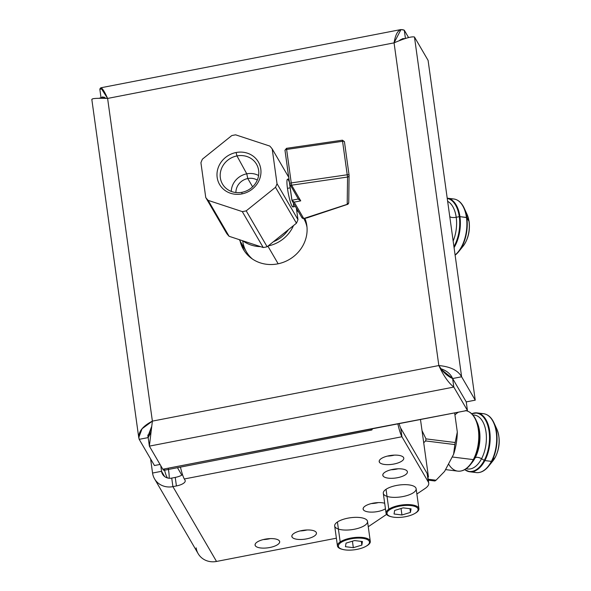 <?xml version="1.0" encoding="UTF-8"?>
<svg xmlns="http://www.w3.org/2000/svg" width="591" height="591" viewBox="0 0 591 591"><rect width="100%" height="100%" fill="white"/><g stroke="black" fill="none" stroke-linecap="round" stroke-linejoin="round"><path stroke-width="0.89" d="M420.489 419.551L428.445 476.9L427.914 477.262L428.445 476.9L420.489 419.551L428.445 476.9L427.854 476.826L428.445 476.9L427.914 477.262M160.774 465.708L161.55 471.3L160.774 465.708L161.55 471.3L164.594 476.516L161.55 471.3L152.559 473.044L150.594 458.912L152.559 473.044A18.498 17.058 -30.2 0 0 154.561 478.865A18.498 17.058 -30.2 0 0 172.912 486.637L216.52 561.45L336.382 538.194L216.52 561.45L172.912 486.637L176.421 485.95A11.052 3.997 172.1 0 0 185.02 480.173L184.311 478.969L401.932 436.749L428.335 482.049A22.103 8.001 172.1 0 1 425.084 488.498L416.877 494.017L425.084 488.498A22.103 8.001 172.1 0 0 428.734 483.179A22.103 8.001 172.1 0 0 428.335 482.049A22.103 8.001 -7.9 0 1 425.084 488.498L416.877 494.017M386.58 514.392L368.259 526.714M164.594 476.516L161.55 471.3A9.249 8.525 -30.2 0 0 171.73 478.097L175.239 477.41A11.052 3.997 172.1 0 0 182.53 474.632A11.052 3.997 -7.9 0 1 175.239 477.41L171.73 478.097L172.912 486.637A18.498 17.058 149.8 0 1 152.559 473.044L161.55 471.3A9.249 8.525 -30.2 0 0 162.555 474.211A9.249 8.525 -30.2 0 0 171.73 478.097L172.912 486.637L176.421 485.95L175.239 477.41L176.421 485.95A11.052 3.997 172.1 0 0 185.219 480.742A11.052 3.997 172.1 0 0 185.02 480.173L184.311 478.969A18.498 2.534 -101 0 1 180.462 467.119A18.498 2.534 79 0 0 184.311 478.969L401.932 436.749L428.335 482.049L427.153 473.509A22.103 8.001 -7.9 0 1 427.478 475.844A22.103 8.001 -7.9 0 0 427.153 473.509L400.75 428.209L427.153 473.509A22.103 8.001 -7.9 0 1 427.552 474.639L428.734 483.179M263.291 539.576A12.426 4.499 172.1 0 0 270.264 538.608A12.426 4.499 -7.9 0 1 263.291 539.576A12.426 4.499 172.1 0 0 270.264 538.608M387.408 456.097A12.426 4.499 172.1 0 0 394.382 455.129A12.426 4.499 -7.9 0 1 387.408 456.097A12.426 4.499 172.1 0 0 394.382 455.129M391.028 469.764A12.426 4.499 172.1 0 0 398.002 468.796A12.426 4.499 -7.9 0 1 391.028 469.764A12.426 4.499 172.1 0 0 398.002 468.796M300.065 530.94A12.426 4.499 172.1 0 0 307.039 529.972A12.426 4.499 -7.9 0 1 300.065 530.94A12.426 4.499 172.1 0 0 307.039 529.972M255.29 545.7A12.426 4.499 172.1 0 0 269.791 547.51A12.426 4.499 172.1 0 0 279.454 541.016A12.426 4.499 172.1 0 0 264.953 539.206A12.426 4.499 172.1 0 0 255.29 545.7A12.426 4.499 172.1 0 0 268.898 547.672A12.426 4.499 172.1 0 0 279.676 541.652A12.426 4.499 172.1 0 0 279.454 541.016A12.426 4.499 172.1 0 0 265.847 539.044A12.426 4.499 172.1 0 0 255.068 545.065A12.426 4.499 172.1 0 0 255.29 545.7L255.105 544.392L255.29 545.7A12.426 4.499 172.1 0 0 275.509 545.781A12.426 4.499 172.1 0 0 271.313 538.593A12.426 4.499 172.1 0 0 255.29 545.7L255.105 544.392M379.407 462.228A12.426 4.499 172.1 0 0 393.909 464.031A12.426 4.499 172.1 0 0 403.572 457.537A12.426 4.499 172.1 0 0 389.07 455.727A12.426 4.499 172.1 0 0 379.407 462.228A12.426 4.499 172.1 0 0 393.015 464.194A12.426 4.499 172.1 0 0 403.793 458.173A12.426 4.499 172.1 0 0 403.572 457.537A12.426 4.499 172.1 0 0 389.964 455.565A12.426 4.499 172.1 0 0 379.186 461.586A12.426 4.499 172.1 0 0 379.407 462.228L379.23 460.914L379.407 462.228A12.426 4.499 172.1 0 0 399.627 462.31A12.426 4.499 172.1 0 0 395.431 455.114A12.426 4.499 172.1 0 0 379.407 462.228L379.23 460.914M384.682 503.259A12.426 4.499 172.1 0 0 369.959 503.953A12.426 4.499 172.1 0 0 363.332 509.701A12.426 4.499 172.1 0 1 363.11 509.065A12.426 4.499 172.1 0 1 370.793 503.709A12.426 4.499 172.1 0 1 384.682 503.259A12.426 4.499 172.1 0 0 369.959 503.953A12.426 4.499 172.1 0 0 363.332 509.701A12.426 4.499 172.1 0 0 372.84 512.102A12.426 4.499 172.1 0 0 385.45 508.777A12.426 4.499 172.1 0 1 372.84 512.102A12.426 4.499 172.1 0 1 363.332 509.701L363.155 508.393L363.332 509.701A12.426 4.499 172.1 0 0 372.84 512.102A12.426 4.499 172.1 0 0 385.45 508.777M383.027 475.895A12.426 4.499 172.1 0 0 397.529 477.705A12.426 4.499 172.1 0 0 407.184 471.212A12.426 4.499 172.1 0 0 392.683 469.402A12.426 4.499 172.1 0 0 383.027 475.895A12.426 4.499 172.1 0 0 396.627 477.868A12.426 4.499 172.1 0 0 407.406 471.847A12.426 4.499 172.1 0 0 407.184 471.212A12.426 4.499 172.1 0 0 393.584 469.239A12.426 4.499 172.1 0 0 382.798 475.26A12.426 4.499 172.1 0 0 383.027 475.895L382.842 474.588L383.027 475.895A12.426 4.499 172.1 0 0 403.239 475.977A12.426 4.499 172.1 0 0 399.051 468.781A12.426 4.499 172.1 0 0 383.027 475.895L382.842 474.588M292.065 537.071A12.426 4.499 172.1 0 0 306.566 538.881A12.426 4.499 172.1 0 0 316.229 532.388A12.426 4.499 172.1 0 0 301.728 530.578A12.426 4.499 172.1 0 0 292.065 537.071A12.426 4.499 172.1 0 0 305.673 539.044A12.426 4.499 172.1 0 0 316.451 533.023A12.426 4.499 172.1 0 0 316.229 532.388A12.426 4.499 172.1 0 0 302.622 530.415A12.426 4.499 172.1 0 0 291.843 536.436A12.426 4.499 172.1 0 0 292.065 537.071L291.888 535.764L292.065 537.071A12.426 4.499 172.1 0 0 312.284 537.153A12.426 4.499 172.1 0 0 308.088 529.957A12.426 4.499 172.1 0 0 292.065 537.071L291.888 535.764M413.405 492.717A16.578 5.999 172.1 0 0 408.839 484.879A16.578 5.999 172.1 0 0 386.034 489.304A16.578 5.999 172.1 0 0 387.016 496.381M364.787 525.414A16.578 5.999 172.1 0 0 360.222 517.576A16.578 5.999 172.1 0 0 337.424 522.001A16.578 5.999 172.1 0 0 338.407 529.078M399.169 423.688A9.249 1.271 79 0 0 400.75 428.209A9.249 1.271 -101 0 1 399.169 423.688A9.249 1.271 79 0 0 400.75 428.209L401.932 436.749L184.311 478.969A18.498 2.534 -101 0 1 180.462 467.119M336.382 538.194L216.52 561.45A18.498 17.058 149.8 0 1 196.16 547.857A18.498 17.058 -30.2 0 0 216.52 561.45A18.498 17.058 149.8 0 1 198.17 553.686L154.561 478.865M181.792 475.12L177.463 467.695M168.213 468.19A12.426 1.707 -101 0 1 169.137 478.237A12.426 1.707 79 0 0 168.213 468.19A12.426 1.707 79 0 1 169.137 478.237M167.46 477.942L166.854 476.9A12.426 1.707 -101 0 1 164.461 469.727A12.426 1.707 79 0 0 166.854 476.9L167.46 477.942L166.854 476.9A12.426 1.707 79 0 1 164.461 469.727M428.335 482.049L427.153 473.509L400.75 428.209L401.932 436.749A18.498 2.534 -101 0 1 397.869 423.939A18.498 2.534 79 0 0 401.932 436.749L428.335 482.049L427.153 473.509M378.306 502.601A12.426 4.499 -7.9 0 1 371.333 503.569A12.426 4.499 172.1 0 0 378.306 502.601A12.426 4.499 172.1 0 1 371.333 503.569M450.482 199.174A29.668 16.467 97.1 0 1 466.454 217.458A29.668 16.467 97.1 0 1 455.092 254.965A29.668 16.467 -82.9 0 0 466.454 217.458L459.938 216.646L466.824 217.614L469.01 221.359A21.483 11.923 97.1 0 1 463.115 246.166A21.483 11.923 -82.9 0 0 469.01 221.359L466.824 217.614A29.402 16.326 -82.9 0 0 464.179 208.106A29.402 16.326 97.1 0 1 466.824 217.614A29.402 16.326 97.1 0 1 458.756 251.574A29.402 16.326 -82.9 0 0 466.824 217.614L466.454 217.458A29.668 16.467 -82.9 0 0 453.814 198.99A29.668 16.467 97.1 0 1 466.454 217.458A29.668 16.467 97.1 0 1 455.092 254.965M454.073 247.629A29.668 16.467 -82.9 0 0 459.938 216.646A29.668 16.467 -82.9 0 0 447.306 198.177A29.668 16.467 97.1 0 1 459.938 216.646A29.668 16.467 97.1 0 1 454.073 247.629A29.668 16.467 97.1 0 0 459.938 216.646L459.281 216.675A29.402 16.326 97.1 0 1 453.932 246.595A29.402 16.326 -82.9 0 0 459.281 216.675L456.208 217.274A5.526 2.002 -7.9 0 1 449.758 216.469L449.758 216.469A27.171 15.085 97.1 0 1 449.862 217.289A27.171 15.085 -82.9 0 0 449.64 215.656A27.171 15.085 97.1 0 1 449.758 216.469A27.171 15.085 97.1 0 1 449.862 217.289M466.824 217.614A29.402 16.326 97.1 0 1 455.122 255.149A29.402 16.326 97.1 0 0 458.756 251.574L463.115 246.166C468.175 239.237 470.177 231.081 469.128 221.699L467.075 214.415A21.483 11.923 97.1 0 1 469.01 221.359A6.634 2.401 -7.9 0 1 469.128 221.699A6.634 2.401 172.1 0 0 469.01 221.359A21.483 11.923 -82.9 0 0 467.075 214.415L464.179 208.106C461.637 202.698 458.188 199.655 453.814 198.99L447.21 198.17A29.668 16.467 97.1 0 1 459.938 216.646L466.824 217.614L469.01 221.359M449.64 215.656A27.171 15.085 97.1 0 1 449.758 216.469L449.751 216.446A5.526 2.002 172.1 0 0 456.208 217.274A27.171 15.085 -82.9 0 1 453.157 241.032A27.171 15.085 -82.9 0 0 456.208 217.274L459.281 216.675A29.402 16.326 -82.9 0 0 447.254 198.443A29.402 16.326 97.1 0 1 459.281 216.675A29.402 16.326 97.1 0 1 453.932 246.595M449.751 216.446L449.758 216.469A5.526 2.002 172.1 0 0 456.208 217.274A27.171 15.085 -82.9 0 0 447.653 201.324A27.171 15.085 -82.9 0 1 456.208 217.274L459.281 216.675A29.402 16.326 97.1 0 0 447.254 198.443M458.409 200.859A29.402 16.326 97.1 0 1 464.179 208.106M454.656 412.924L457.308 432.036L455.181 442.519L425.985 438.877L455.181 442.519A47.391 26.307 97.1 0 1 454.834 444.58L425.646 440.938A47.391 26.307 -82.9 0 0 425.985 438.877L422.026 430.617L425.985 438.877A47.391 26.307 97.1 0 1 425.646 440.938L454.834 444.58A47.391 26.307 -82.9 0 0 455.181 442.519L457.308 432.036L454.656 412.924L457.308 432.036A42.973 23.854 97.1 0 1 453.6 454.302A42.973 23.854 -82.9 0 0 457.308 432.036L455.181 442.519L425.985 438.877A47.391 26.307 97.1 0 1 425.646 440.938L423.71 442.733M428.187 479.227L436.055 480.21L444.587 471.404L453.6 454.302L454.834 444.58L453.6 454.302L444.587 471.404L436.055 480.21L428.187 479.227L436.055 480.21A47.391 26.307 97.1 0 1 434.902 480.985L428.32 480.165L434.902 480.985A47.391 26.307 -82.9 0 0 436.055 480.21L444.587 471.404L453.6 454.302L454.834 444.58L425.646 440.938M466.063 410.708A30.503 16.932 97.1 0 1 478.274 429.155A30.503 16.932 97.1 0 1 473.332 459.613L452.189 456.976L473.332 459.613A30.503 16.932 97.1 0 1 457.789 471.13A30.503 16.932 -82.9 0 0 473.332 459.613A30.503 16.932 -82.9 0 0 478.274 429.155A30.503 16.932 -82.9 0 0 466.063 410.708A30.503 16.932 97.1 0 1 476.139 452.942A30.503 16.932 97.1 0 1 448.525 463.935M493.973 422.831L496.868 429.14C500.414 438.263 499.949 447.542 495.472 456.969L492.909 460.891A21.483 11.923 -82.9 0 0 495.28 457.242A6.634 3.103 27.8 0 0 495.472 456.969A6.634 3.103 -152.2 0 1 495.28 457.242A21.483 11.923 97.1 0 1 492.909 460.891L488.55 466.299A29.402 16.326 97.1 0 1 481.177 471.906A29.402 16.326 97.1 0 0 496.647 445.237A29.402 16.326 97.1 0 0 488.203 415.584A29.402 16.326 97.1 0 1 493.973 422.831A29.402 16.326 97.1 0 1 491.801 461.298A29.402 16.326 97.1 0 1 488.55 466.299A29.402 16.326 -82.9 0 0 491.801 461.298L495.28 457.242A21.483 11.923 -82.9 0 0 496.868 429.14A21.483 11.923 97.1 0 1 495.28 457.242L491.801 461.298A29.402 16.326 -82.9 0 0 493.973 422.831C491.439 417.423 487.981 414.38 483.608 413.715A29.668 16.467 97.1 0 1 496.093 431.186A29.668 16.467 97.1 0 1 491.387 461.386L484.871 460.574A29.668 16.467 -82.9 0 0 489.584 430.374A29.668 16.467 -82.9 0 0 477.1 412.902A29.668 16.467 97.1 0 1 489.584 430.374A29.668 16.467 97.1 0 1 484.871 460.574L491.387 461.386A29.668 16.467 97.1 0 1 476.265 472.586A29.668 16.467 -82.9 0 0 491.387 461.386A29.668 16.467 -82.9 0 0 496.093 431.186A29.668 16.467 -82.9 0 0 483.608 413.715L477.1 412.902L471.67 413.715M488.55 466.299C484.76 470.916 480.668 473.014 476.265 472.586L469.756 471.773A29.668 16.467 -82.9 0 0 484.871 460.574A0.886 0.414 -152.2 0 1 484.258 460.352L481.554 458.749A27.171 15.085 -82.9 0 0 485.647 429.856A27.171 15.085 -82.9 0 0 472.918 415.03A27.171 15.085 -82.9 0 1 485.647 429.856A27.171 15.085 -82.9 0 1 481.554 458.749A5.526 2.586 27.8 0 0 475.098 457.944L473.753 459.517A30.244 16.792 -82.9 0 0 475.984 419.957A30.244 16.792 97.1 0 1 473.753 459.517L475.098 457.944A5.526 2.586 -152.2 0 1 481.554 458.749L484.258 460.352A29.402 16.326 97.1 0 1 464.74 469.623A29.402 16.326 -82.9 0 0 484.258 460.352A29.402 16.326 -82.9 0 0 488.122 426.636A29.402 16.326 -82.9 0 0 471.714 413.759A29.402 16.326 97.1 0 1 488.122 426.636A29.402 16.326 97.1 0 1 484.258 460.352A0.886 0.414 27.8 0 0 484.871 460.574A29.668 16.467 97.1 0 1 469.756 471.773L464.689 469.653M476.538 421.25A27.171 15.085 97.1 0 1 477.107 422.41A27.171 15.085 97.1 0 1 475.098 457.944A27.171 15.085 97.1 0 1 472.098 462.568A27.171 15.085 97.1 0 0 475.098 457.944A27.171 15.085 -82.9 0 0 476.538 421.25A27.171 15.085 97.1 0 1 477.107 422.41A27.171 15.085 97.1 0 1 475.098 457.944A5.526 2.586 -152.2 0 1 481.554 458.749A27.171 15.085 -82.9 0 0 485.647 429.856A27.171 15.085 -82.9 0 0 472.918 415.03M472.098 462.568L470.406 464.666A30.244 16.792 -82.9 0 0 473.753 459.517A0.886 0.414 -152.2 0 1 473.332 459.613A0.886 0.414 27.8 0 0 473.753 459.517A30.244 16.792 97.1 0 1 470.406 464.666A30.244 16.792 97.1 0 1 462.834 470.429A30.244 16.792 97.1 0 0 478.74 443.006A30.244 16.792 97.1 0 0 470.059 412.503A30.244 16.792 97.1 0 1 475.984 419.957L477.107 422.41M466.225 468.685A27.171 15.085 -82.9 0 0 481.554 458.749A27.171 15.085 -82.9 0 1 466.225 468.685A27.171 15.085 -82.9 0 0 481.554 458.749L484.258 460.352A0.886 0.414 -152.2 0 0 484.871 460.574L491.387 461.386A0.886 0.414 27.8 0 0 491.801 461.298A0.886 0.414 -152.2 0 1 491.387 461.386A0.886 0.414 -152.2 0 0 491.801 461.298L495.28 457.242A21.483 11.923 -82.9 0 0 495.354 426.51M458.461 412.186A30.503 16.932 -82.9 0 0 454.937 414.941A30.503 16.932 97.1 0 1 458.461 412.186M391.567 516.8L390.887 516.63A16.578 5.999 -7.9 0 1 388.804 509.243A16.578 5.999 172.1 0 0 386.063 513.232L383.3 493.286A16.578 5.999 -7.9 0 1 386.034 489.304L388.804 509.243L389.602 509.804A15.691 5.681 172.1 0 0 391.567 516.8A15.691 5.681 172.1 0 0 414.587 513.609A15.691 5.681 172.1 0 0 415.51 513.04A15.691 5.681 -7.9 0 1 393.924 517.221A15.691 5.681 -7.9 0 1 389.602 509.804A15.691 5.681 -7.9 0 1 411.181 505.615A15.691 5.681 -7.9 0 1 415.51 513.04L416.175 512.656A16.578 5.999 172.1 0 0 418.908 508.674A16.578 5.999 172.1 0 0 406.852 504.596A16.578 5.999 172.1 0 0 388.804 509.243L386.034 489.304A16.578 5.999 -7.9 0 1 404.089 484.65A16.578 5.999 -7.9 0 1 416.145 488.727L418.908 508.674M401.946 514.983L410.457 512.404L411.063 508.851L403.158 507.861L394.655 510.432L394.049 513.993L401.946 514.983L401.045 508.504L401.946 514.983L394.049 513.993L394.655 510.432L403.158 507.861L411.063 508.851L410.457 512.404L401.946 514.983L410.457 512.404L409.94 508.711L410.457 512.404L411.063 508.851L403.158 507.861L394.655 510.432L394.049 513.993L401.946 514.983L401.045 508.504M386.063 513.232A16.578 5.999 172.1 0 0 391.235 516.711A16.578 5.999 -7.9 0 1 389.897 508.578A16.578 5.999 -7.9 0 1 412.348 504.921A16.578 5.999 -7.9 0 1 416.175 512.656A16.578 5.999 -7.9 0 1 415.2 513.261L414.587 513.609M414.882 513.431A16.578 5.999 172.1 0 0 416.175 512.656L415.51 513.04A15.691 5.681 172.1 0 0 411.181 505.615A15.691 5.681 172.1 0 0 389.602 509.804L388.804 509.243A16.578 5.999 -7.9 0 1 411.602 504.817A16.578 5.999 -7.9 0 1 416.175 512.656A16.578 5.999 -7.9 0 1 414.882 513.431M342.957 549.497L342.27 549.327A16.578 5.999 -7.9 0 1 340.187 541.94A16.578 5.999 172.1 0 0 337.454 545.929L334.683 525.983A16.578 5.999 -7.9 0 1 337.424 522.001L340.187 541.94L340.985 542.501A15.691 5.681 172.1 0 0 342.957 549.497A15.691 5.681 172.1 0 0 365.969 546.306A15.691 5.681 172.1 0 0 366.893 545.737A15.691 5.681 -7.9 0 1 345.307 549.918A15.691 5.681 -7.9 0 1 340.985 542.501A15.691 5.681 -7.9 0 1 362.564 538.312A15.691 5.681 -7.9 0 1 366.893 545.737L367.558 545.353A16.578 5.999 172.1 0 0 370.291 541.371A16.578 5.999 172.1 0 0 358.235 537.293A16.578 5.999 172.1 0 0 340.187 541.94L337.424 522.001A16.578 5.999 -7.9 0 1 355.472 517.347A16.578 5.999 -7.9 0 1 367.528 521.425L370.291 541.371M353.329 547.68L361.84 545.101L362.446 541.548L354.548 540.558L346.038 543.129L345.432 546.69L353.329 547.68L352.428 541.201L353.329 547.68L345.432 546.69L346.038 543.129L354.548 540.558L362.446 541.548L361.84 545.101L353.329 547.68L361.84 545.101L361.323 541.408L361.84 545.101L362.446 541.548L354.548 540.558L346.038 543.129L345.432 546.69L353.329 547.68L352.428 541.201M337.454 545.929A16.578 5.999 172.1 0 0 342.625 549.408A16.578 5.999 -7.9 0 1 341.28 541.275A16.578 5.999 -7.9 0 1 363.731 537.618A16.578 5.999 -7.9 0 1 367.558 545.353A16.578 5.999 -7.9 0 1 366.583 545.958L365.969 546.306M366.265 546.128A16.578 5.999 172.1 0 0 367.558 545.353L366.893 545.737A15.691 5.681 172.1 0 0 362.564 538.312A15.691 5.681 172.1 0 0 340.985 542.501L340.187 541.94A16.578 5.999 -7.9 0 1 362.985 537.514A16.578 5.999 -7.9 0 1 367.558 545.353A16.578 5.999 -7.9 0 1 366.265 546.128M405.426 38.4L404.288 30.215C399.243 28.05 395.837 32.261 394.064 42.855C404.805 38.252 411.609 36.302 414.468 37.011L461.615 376.785C457.966 370.387 450.372 366.642 438.84 365.548C443.494 375.706 448.48 382.879 453.807 387.068L467.429 410.442L370.542 428.933L467.429 410.442L466.247 401.902L467.429 410.442L453.807 387.068L452.625 378.528L466.247 401.902L475.238 400.159L461.615 376.785L452.625 378.528L466.247 401.902L475.238 400.159L428.091 60.385L414.468 37.011C411.609 36.302 404.805 38.252 394.064 42.855L438.84 365.548C450.372 366.642 457.966 370.387 461.615 376.785L452.625 378.528C450.601 373.904 446.604 370.609 440.642 368.636L438.84 365.548C443.494 375.706 448.48 382.879 453.807 387.068L452.625 378.528C450.601 373.904 446.604 370.609 440.642 368.636C444.469 373.431 448.458 376.726 452.625 378.528L466.247 401.902L452.625 378.528L441.736 369.818L438.84 365.548L152.382 421.124L107.606 98.431C96.503 98.069 91.309 98.446 92.041 99.561C91.309 98.446 96.503 98.069 107.606 98.431L394.064 42.855C404.805 38.252 411.609 36.302 414.468 37.011L461.615 376.785L475.238 400.159L428.091 60.385L414.468 37.011L461.615 376.785C457.966 370.387 450.372 366.642 438.84 365.548L394.064 42.855C395.837 32.261 399.243 28.05 404.288 30.215L408.603 37.617L404.288 30.215L400.993 29.55L394.064 42.855L438.84 365.548L152.382 421.124L107.606 98.431L394.064 42.855L107.606 98.431L152.382 421.124L438.84 365.548C443.494 375.706 448.48 382.879 453.807 387.068L149.368 446.131L162.835 469.232L467.429 410.442L453.807 387.068L149.368 446.131L152.382 421.124L142.047 428.77L138.745 437.584L139.188 439.335L148.178 437.591L147.824 435.013L148.178 437.591L150.934 432.346M160.043 464.445L154.458 465.531L160.043 464.445L154.458 465.531L139.188 439.335L148.178 437.591L151.518 426.85L147.905 436.313L148.178 437.591L147.824 435.013M240.094 240.988A34.537 31.848 -30.2 0 0 243.389 249.38A34.537 31.848 -30.2 0 0 283.628 262.182A34.537 31.848 -30.2 0 0 306.81 225.474A34.537 31.848 149.8 0 1 278.967 263.601A34.537 31.848 149.8 0 1 240.094 240.988A34.537 31.848 -30.2 0 0 278.967 263.601A34.537 31.848 -30.2 0 0 306.81 225.474A34.537 31.848 -30.2 0 0 304.89 218.308A34.537 31.848 149.8 0 1 306.81 225.474A34.537 31.848 -30.2 0 0 304.89 218.308M92.041 99.561C91.309 98.446 96.503 98.069 107.606 98.431C103.381 89.005 100.795 85.954 99.849 89.278L102.309 88.798L107.606 98.431L100.839 87.786L99.849 89.278L101.031 97.818L99.443 98.128L106.114 98.291L102.598 96.865L101.076 98.099L104.408 97.16L100.972 98.099M400.284 39.76L402.308 39.368M241.896 244.076A34.537 31.848 -30.2 0 0 244.334 250.894A34.537 31.848 149.8 0 1 241.896 244.076A34.537 31.848 149.8 0 0 244.334 250.894M404.739 38.6L402.759 38.629L399.553 40.373L404.739 38.6L399.553 40.373M370.712 429.206A18.498 2.534 79 0 0 370.779 429.31A18.498 2.534 -101 0 1 370.712 429.206A18.498 2.534 79 0 0 370.779 429.31A18.498 2.534 79 0 0 371.695 430.012L163.988 470.31A18.498 2.534 -101 0 1 162.835 469.232L149.368 446.131L152.382 421.124C142.069 426.451 137.666 432.523 139.188 439.335L154.458 465.531L139.188 439.335C137.666 432.523 142.069 426.451 152.382 421.124L149.368 446.131L148.178 437.591L149.368 446.131L148.178 437.591L151.518 426.85M101.076 98.099L99.849 89.278L101.031 97.818L104.408 97.16M162.835 469.232L370.542 428.933L162.835 469.232A18.498 2.534 79 0 0 164.653 468.885A18.498 2.534 -101 0 1 162.835 469.232L149.368 446.131L453.807 387.068L452.625 378.528L466.247 401.902L475.238 400.159L428.091 60.385L414.468 37.011M371.695 430.012A18.498 2.534 79 0 0 372.308 428.896A18.498 2.534 -101 0 1 370.779 429.31L370.779 429.31A18.498 2.534 79 0 0 372.308 428.896M307.002 227.21A33.155 30.577 -30.2 0 0 303.759 218.53A33.155 30.577 149.8 0 1 307.002 227.21A33.155 30.577 -30.2 0 0 303.759 218.53L347.198 204.331L347.56 177.041L291.599 185.19L300.738 200.859L294.178 202.137L303.671 218.419A1.766 1.633 149.8 0 1 301.92 217.68A1.766 1.633 -30.2 0 0 303.671 218.419L306.766 217.946L347.966 204.227L348.72 202.861L347.198 204.331L347.56 177.041L291.599 185.19L300.738 200.859L298.448 198.968L300.738 200.859L294.178 202.137L291.888 200.246L287.241 166.765L291.888 200.246L298.189 199.019M298.632 212.036A33.155 30.577 -30.2 0 0 296.675 210.352A33.155 30.577 -30.2 0 1 298.632 212.036M252.423 259.021A33.155 30.577 -30.2 0 1 242.709 240.773A33.155 30.577 -30.2 0 0 252.423 259.021A33.155 30.577 149.8 0 1 246.381 251.773L239.318 239.65M242.783 240.796A33.155 30.577 -30.2 0 0 260.565 246.646A33.155 30.577 149.8 0 1 242.783 240.796A33.155 30.577 -30.2 0 0 260.565 246.646M267.893 246.159L278.154 263.778M273.426 241.712A31.212 28.782 -30.2 0 0 288.401 229.685A31.212 28.782 -30.2 0 1 273.426 241.712A31.212 28.782 -30.2 0 0 288.401 229.685M268.144 245.959A33.155 30.577 -30.2 0 0 293.476 225.607A33.155 30.577 149.8 0 1 268.144 245.959A33.155 30.577 -30.2 0 0 293.476 225.607M267.147 246.757L246.211 210.847L275.509 187.303L296.446 223.221L267.147 246.757A41.2 37.994 149.8 0 1 263.217 247.526L242.288 211.608A41.2 37.994 -30.2 0 0 246.211 210.847L267.147 246.757A41.2 37.994 149.8 0 1 263.217 247.526L229.094 236.289A41.2 37.994 -30.2 0 1 226.678 233.438L205.749 197.527L200.925 162.754L205.749 197.527L226.678 233.438L205.749 197.527A41.2 37.994 -30.2 0 0 208.158 200.371L229.094 236.289L263.217 247.526L242.288 211.608L208.158 200.371L229.094 236.289A41.2 37.994 149.8 0 1 226.678 233.438A41.2 37.994 -30.2 0 0 229.094 236.289L263.217 247.526A41.2 37.994 -30.2 0 0 267.147 246.757L296.446 223.221A41.2 37.994 -30.2 0 0 297.96 219.616L296.372 208.165L297.96 219.616A41.2 37.994 149.8 0 1 296.446 223.221L275.509 187.303A41.2 37.994 -30.2 0 0 277.024 183.698L272.2 148.925A41.2 37.994 -30.2 0 0 269.791 146.073L235.669 134.844A41.2 37.994 -30.2 0 0 231.738 135.605L202.44 159.142A41.2 37.994 -30.2 0 0 200.925 162.754L205.749 197.527A41.2 37.994 -30.2 0 0 208.158 200.371L242.288 211.608A41.2 37.994 -30.2 0 0 246.211 210.847L275.509 187.303L246.211 210.847L267.147 246.757L296.446 223.221L275.509 187.303A41.2 37.994 -30.2 0 0 277.024 183.698L297.96 219.616L296.372 208.165M241.845 193.929A22.421 20.678 149.8 0 1 217.17 177.455A22.421 20.678 149.8 0 1 236.105 152.515A22.421 20.678 149.8 0 1 260.779 168.996A22.421 20.678 149.8 0 1 241.845 193.929A22.421 20.678 -30.2 0 0 260.779 168.996A22.421 20.678 -30.2 0 0 236.105 152.515L236.969 155.928A19.688 18.151 -30.2 0 0 223.206 185.16A19.688 18.151 -30.2 0 0 242.015 192.289A19.688 18.151 -30.2 0 0 257.129 165.384A19.688 18.151 -30.2 0 0 236.969 155.928L246.765 173.82A18.151 16.74 -30.2 0 0 231.288 191.425A18.151 16.74 149.8 0 1 246.765 173.82L236.969 155.928A19.688 18.151 149.8 0 1 258.636 170.393A19.688 18.151 149.8 0 1 242.015 192.289L241.845 193.929L242.015 192.289A19.688 18.151 149.8 0 1 220.347 177.825A19.688 18.151 149.8 0 1 236.969 155.928L236.105 152.515A22.421 20.678 -30.2 0 0 217.17 177.455A22.421 20.678 -30.2 0 0 241.845 193.929A22.421 20.678 149.8 0 1 218.655 166.536A22.421 20.678 149.8 0 1 256.42 159.208A22.421 20.678 149.8 0 1 241.845 193.929L242.015 192.289A19.688 18.151 149.8 0 1 221.647 168.236A19.688 18.151 149.8 0 1 254.81 161.801A19.688 18.151 149.8 0 1 242.015 192.289M235.669 134.844L269.791 146.073L235.669 134.844A41.2 37.994 -30.2 0 0 231.738 135.605L202.44 159.142L231.738 135.605A41.2 37.994 -30.2 0 1 235.669 134.844M288.696 177.219L272.2 148.925L277.024 183.698L297.96 219.616L277.024 183.698L272.2 148.925A41.2 37.994 -30.2 0 0 269.791 146.073A41.2 37.994 -30.2 0 1 272.2 148.925L288.696 177.219L272.2 148.925M295.374 206.458L292.907 206.939A14.125 1.936 -101 0 1 287.462 188.359A14.125 1.936 79 0 0 291.326 204.649A14.125 1.936 79 0 0 293.491 203.215A14.125 1.936 -101 0 1 291.326 204.649A14.125 1.936 -101 0 1 287.462 188.359A14.125 1.936 -101 0 1 289.391 182.264A14.125 1.936 79 0 0 287.462 188.359L290.166 187.835L287.462 188.359A14.125 1.936 -101 0 1 287.522 179.213L288.933 178.94M257.292 180.078A13.925 12.839 -30.2 0 0 247.784 178.541L252.601 186.808L247.784 178.541A13.925 12.839 -30.2 0 0 235.912 192.54A13.925 12.839 149.8 0 1 247.784 178.541L246.765 173.82L247.784 178.541A13.925 12.839 149.8 0 1 257.292 180.078A13.925 12.839 -30.2 0 0 247.784 178.541L252.601 186.808M258.599 175.505A18.151 16.74 -30.2 0 0 246.765 173.82A18.151 16.74 149.8 0 1 258.599 175.505A18.151 16.74 -30.2 0 0 246.765 173.82A18.151 16.74 -30.2 0 0 231.288 191.425M349.074 175.128L349.082 175.195A1.766 0.643 172.1 0 0 349.082 175.165A1.766 0.643 172.1 0 0 347.213 174.773L342.566 141.301L286.613 149.449L291.252 182.922L347.213 174.773L342.566 141.301L286.613 149.449L291.252 182.922A1.766 0.643 172.1 0 0 289.627 183.801A1.766 0.643 172.1 0 0 289.656 183.89A1.766 1.633 -30.2 0 0 291.599 185.19L291.252 182.922L347.213 174.773L347.56 177.041A1.766 1.647 0.7 0 0 349.082 175.195A1.766 1.647 -179.3 0 1 347.56 177.041L347.213 174.773A1.766 0.643 -7.9 0 1 349.082 175.165A1.766 0.643 -7.9 0 1 349.082 175.195L349.074 175.128M287.233 166.551L292.006 200.652M289.627 183.705L285.01 150.417A1.766 0.643 -7.9 0 1 284.98 150.321A1.766 0.643 -7.9 0 1 286.613 149.449L286.472 148.334L286.613 149.449A1.766 0.643 172.1 0 0 284.98 150.321A1.766 0.643 172.1 0 0 285.01 150.417A1.766 0.643 -7.9 0 1 286.613 149.449L342.566 141.301A1.766 0.643 -7.9 0 1 344.435 141.685A1.766 0.643 -7.9 0 1 344.442 141.722L349.082 175.195A1.766 0.643 172.1 0 0 347.213 174.773L291.252 182.922L291.599 185.19A1.766 1.633 149.8 0 1 289.656 183.89A1.766 0.643 -7.9 0 1 289.627 183.801A1.766 0.643 -7.9 0 1 291.252 182.922L286.472 148.334L284.98 150.321L289.627 183.801L298.662 199.566M294.178 202.137L303.671 218.419L306.655 217.843L347.198 204.331L347.56 177.041L291.599 185.19L300.738 200.859L294.178 202.137L291.888 200.246L294.178 202.137L303.671 218.419L306.988 217.887A1.766 0.754 -108.4 0 1 306.655 217.843A1.766 0.754 71.6 0 0 306.988 217.887L347.885 204.257M349.082 175.195A1.766 1.647 0.7 0 1 347.56 177.041L342.566 141.301A1.766 0.643 -7.9 0 1 344.442 141.722A1.766 0.643 172.1 0 0 344.435 141.685A1.766 0.643 172.1 0 0 342.566 141.301L342.433 140.178L342.566 141.301L342.433 140.178L286.472 148.334M303.848 218.389L303.671 218.419A1.766 1.633 149.8 0 1 301.728 217.119A1.766 1.633 -30.2 0 0 301.92 217.68L303.781 218.522M307.224 217.651A1.766 0.754 -108.4 0 1 306.655 217.843L306.766 217.946M202.44 159.142A41.2 37.994 -30.2 0 0 200.925 162.754A41.2 37.994 -30.2 0 1 202.44 159.142M427.854 476.826L428.445 476.9M216.52 561.45L172.912 486.637L171.73 478.097L175.239 477.41L176.421 485.95A11.052 3.997 172.1 0 0 185.02 480.173L184.311 478.969M150.594 458.912L152.559 473.044A18.498 17.058 -30.2 0 0 172.912 486.637L176.421 485.95M386.034 489.304A16.578 5.999 -7.9 0 1 414.461 486.556A16.578 5.999 -7.9 0 1 398.666 497.171A16.578 5.999 -7.9 0 1 386.034 489.304L388.804 509.243L389.602 509.804A15.691 5.681 172.1 0 0 401.555 517.258A15.691 5.681 172.1 0 0 416.507 507.204A15.691 5.681 172.1 0 0 389.602 509.804M337.424 522.001A16.578 5.999 -7.9 0 1 365.844 519.253A16.578 5.999 -7.9 0 1 350.057 529.868A16.578 5.999 -7.9 0 1 337.424 522.001L340.187 541.94L340.985 542.501A15.691 5.681 172.1 0 0 352.945 549.955A15.691 5.681 172.1 0 0 367.89 539.901A15.691 5.681 172.1 0 0 340.985 542.501M397.869 423.939A18.498 2.534 -101 0 0 401.932 436.749L400.75 428.209M363.155 508.393L363.332 509.701M152.559 473.044L161.55 471.3A9.249 8.525 149.8 0 0 171.73 478.097M453.157 241.032A27.171 15.085 -82.9 0 0 447.653 201.324M460.995 248.353A21.483 11.923 -82.9 0 0 465.56 211.785M452.189 456.976L473.332 459.613A0.886 0.414 -152.2 0 0 473.753 459.517L475.098 457.944A27.171 15.085 -82.9 0 1 471.263 463.543M480.284 413.899A29.668 16.467 97.1 0 1 496.277 445.193A29.668 16.467 97.1 0 1 473.081 471.596M472.187 413.582A29.668 16.467 97.1 0 1 489.769 444.38A29.668 16.467 97.1 0 1 465.154 469.911M471.714 413.759A29.402 16.326 97.1 0 1 489.104 444.299A29.402 16.326 97.1 0 1 464.74 469.623M490.796 463.078A21.483 11.923 -82.9 0 0 495.28 457.242M415.51 513.04L416.175 512.656M410.457 512.404L409.94 508.711M366.893 545.737L367.558 545.353M361.84 545.101L361.323 541.408M106.114 98.291L99.443 98.128M438.84 365.548L440.642 368.636C446.604 370.609 450.601 373.904 452.625 378.528L466.247 401.902L467.429 410.442M440.642 368.636C444.469 373.431 448.458 376.726 452.625 378.528L461.615 376.785L475.238 400.159M404.288 30.215L408.603 37.617M139.188 439.335L148.178 437.591M229.094 236.289L208.158 200.371L242.288 211.608A41.2 37.994 -30.2 0 0 246.211 210.847M263.217 247.526L242.288 211.608M236.105 152.515L236.969 155.928L246.765 173.82L247.784 178.541A13.925 12.839 -30.2 0 0 235.912 192.54M287.462 188.359L290.166 187.835M298.448 198.968L300.738 200.859M348.72 202.861L347.198 204.331M436.055 480.21A47.391 26.307 97.1 0 1 434.902 480.985L428.32 480.165M422.026 430.617L425.985 438.877M175.239 477.41A11.052 3.997 172.1 0 0 182.53 474.632M455.181 442.519A47.391 26.307 97.1 0 1 454.834 444.58M457.308 432.036A42.973 23.854 97.1 0 1 453.6 454.302M296.446 223.221A41.2 37.994 -30.2 0 0 297.96 219.616M275.509 187.303A41.2 37.994 -30.2 0 0 277.024 183.698M205.749 197.527A41.2 37.994 -30.2 0 0 208.158 200.371M291.252 182.922A1.766 0.643 172.1 0 0 289.656 183.89A1.766 1.633 -30.2 0 0 291.599 185.19L291.252 182.922M458.756 251.574L455.122 255.164M470.406 464.666C466.513 469.417 462.302 471.566 457.789 471.13L445.54 469.601M475.984 419.957C473.376 414.394 469.83 411.277 465.339 410.59M138.745 437.584L91.819 99.414M100.839 87.786L400.993 29.55M292.102 200.837L301.92 217.68M342.433 140.178L344.435 141.685L349.082 175.165L348.734 203.082"/></g></svg>
